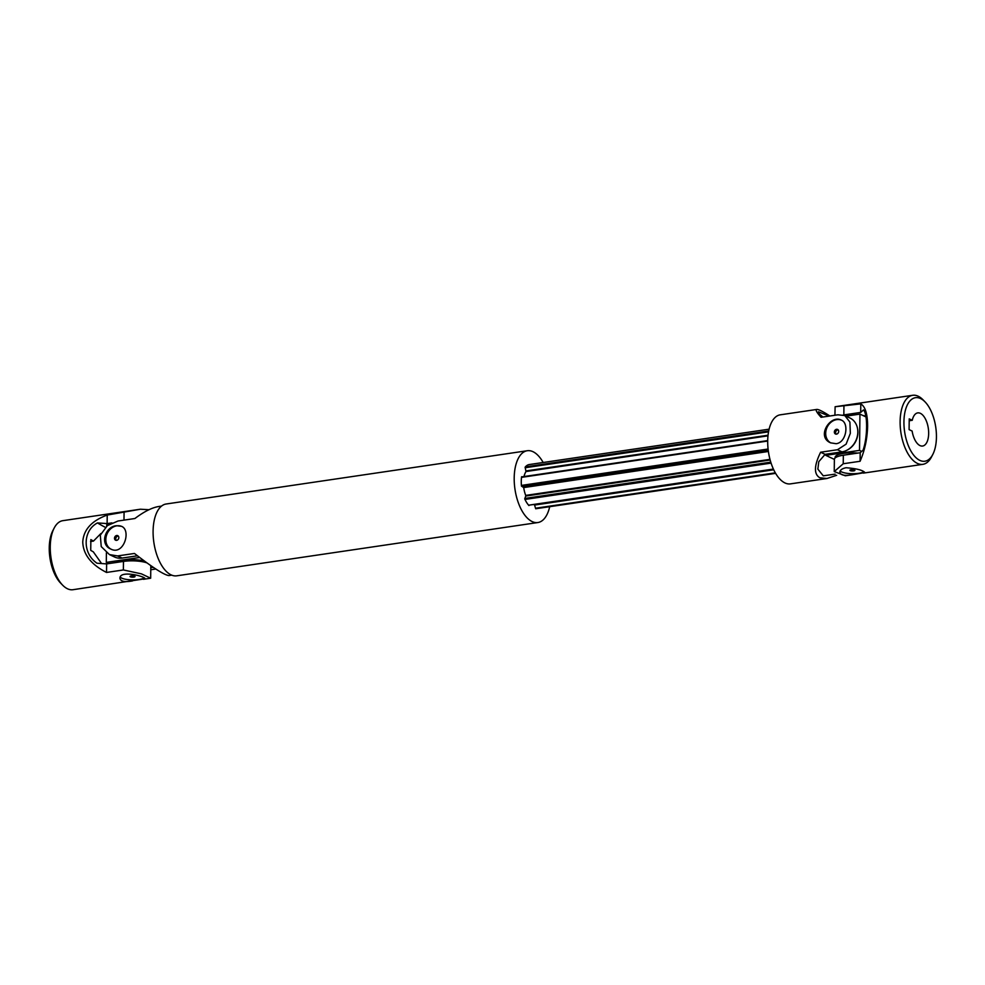 <?xml version="1.0" encoding="UTF-8"?>
<svg xmlns="http://www.w3.org/2000/svg" width="985" height="985" viewBox="0 0 985 985"><rect width="100%" height="100%" fill="white"/><g stroke="black" fill="none" stroke-linecap="round" stroke-linejoin="round"><path stroke-width="1.48" d="M843.246 414.993A18.149 4.913 0.7 0 1 843.837 414.907L860.693 412.419L863.549 409.895C867.81 414.759 867.563 437.525 863.057 450.207L860.2 452.731L860.09 461.275C864.768 450.453 867.28 438.781 867.613 426.259C867.588 414.057 865.31 406.608 860.791 403.887L835.12 406.731L834.923 415.239M903.934 421.777A32.111 15.735 -98.4 0 1 925.063 401.892A32.111 15.735 -98.4 0 1 932.807 454.43A32.111 15.735 -98.4 0 1 914.572 456.227A32.111 15.735 -98.4 0 1 903.934 421.777M932.807 454.43L931.502 456.954A34.894 17.102 -98.4 0 1 922.871 464.329A34.894 17.102 -98.4 0 1 900.118 421.469A34.894 17.102 -98.4 0 1 912.689 395.293A34.894 17.102 -98.4 0 1 923.08 399.861L925.063 401.892M912.122 431.048L909.093 429.62L909.229 418.871L912.258 420.3A16.745 8.212 -98.4 0 1 917.737 412.887A16.745 8.212 -98.4 0 1 928.301 428.253A16.745 8.212 -98.4 0 1 922.625 446.033A16.745 8.212 -98.4 0 1 912.122 431.048M912.258 420.3L909.204 420.755M853.663 470.904A2.512 0.677 0.7 0 1 851.138 470.879A2.512 0.677 0.7 0 1 849.883 470.276A2.512 0.677 0.7 0 1 851.126 469.71A2.512 0.677 0.7 0 1 853.65 469.734A2.512 0.677 0.7 0 1 854.906 470.337A2.512 0.677 0.7 0 1 853.663 470.904M863.943 471.778A12.559 3.398 0.7 0 1 853.195 473.711A12.559 3.398 0.7 0 1 841.559 471.901A12.559 3.398 0.7 0 1 840.18 470.965M846.029 467.74C856.457 468.515 862.749 470.128 864.928 472.578L852.382 474.733C844.748 476.075 840.562 475.25 839.811 472.271C839.971 470.091 842.04 468.589 846.029 467.74M860.09 461.275L843.234 463.75L834.233 471.569L834.381 459.33A18.149 4.913 -179.3 0 1 843.345 455.218L843.234 463.75M852.382 474.733L845.315 475.78L834.233 471.569M835.12 406.731L912.689 395.293M860.2 452.731L843.345 455.218M860.791 403.887L860.693 412.419M825.824 454.245L825.812 455.353L859.511 450.379L859.954 414.106L846.041 416.15M847.285 450.046A17.447 14.455 -64.7 0 0 857.504 428.401M859.511 450.379L861.69 451.413M825.812 455.353L834.381 459.404M835.095 458L835.108 457.323A17.447 4.716 0.7 0 1 857.75 453.088M859.954 414.106L865.95 416.926M843.739 415.141A17.447 4.716 0.7 0 1 856.285 414.648M862.798 415.448A17.447 4.716 0.7 0 1 865.803 416.175M830.921 442.967A12.559 10.416 115.3 0 1 827.104 427.293A12.559 10.416 115.3 0 1 841.609 420.238M836.548 429.3A2.512 2.081 115.3 0 1 836.499 434.139A2.512 2.081 115.3 0 1 836.548 429.3M829.887 415.99C822.931 411.459 818.56 409.28 816.787 409.44L780.268 414.82A34.894 17.102 81.6 0 0 767.857 446.39A34.894 17.102 81.6 0 0 784.946 482.933A34.894 17.102 81.6 0 0 790.45 483.869L826.969 478.488L836.696 475.287M822.869 417.024L819.36 413.897L818.461 411.792L829.21 416.089M835.132 474.142L823.263 475.829L817.858 469.119L818.781 461.706L825.11 454.344L841.966 451.856A18.149 15.034 -64.7 0 0 857.27 436.515A18.149 15.034 -64.7 0 0 849.932 417.985L844.798 415.559L837.903 414.808L821.047 417.295C816.651 412.395 815.235 409.772 816.787 409.44M825.11 454.344L820.616 452.226L837.472 449.739L846.115 444.149L850.35 433.301L849.907 422.097L844.798 415.559M820.616 452.226C814.016 465.733 813.758 474.253 819.865 477.787L826.969 478.488M836.142 443.706C846.423 442.585 849.255 423.008 841.375 420.127C830.503 414.156 815.851 436.737 830.638 442.844L836.142 443.706M838.149 429.866A2.512 2.081 -64.7 0 0 836.13 434.163M529.093 464.575L769.1 429.177M525.387 466.878L768.694 430.974M525.239 467.74L768.534 431.849M521.57 476.9L767.709 440.59M521.508 477.368L767.697 441.046M521.41 485.42L768.091 449.025M521.767 486.27L768.189 449.911M524.87 498.435L770.775 462.162M524.98 499.432L771.083 463.122M528.6 505.182L773.397 469.069M528.637 505.231L773.422 469.119M535.557 508.223L775.33 472.849M536.037 508.703A22.335 10.946 -98.4 0 1 535.828 508.74A22.335 10.946 -98.4 0 1 535.692 508.752L775.614 473.354M111.046 549.162A12.559 10.416 115.3 0 1 105.826 539.521A12.559 10.416 115.3 0 1 116.809 525.83A12.559 10.416 115.3 0 1 121.758 526.446M116.636 540.346A2.512 2.081 115.3 0 1 116.686 535.508A2.512 2.081 115.3 0 1 116.636 540.346M155.79 569.01L150.767 569.761M171.735 575.154L168.903 575.56C164.286 575.068 152.81 567.705 134.465 553.459L117.609 555.934L109.433 554.58L101.233 546.589L100.31 535.15L107.353 525.621L118.04 521.003L134.896 518.516C144.056 511.609 151.998 507.62 158.708 506.512L161.54 506.105M116.575 525.719C105.21 526.335 99.399 544.483 110.788 549.039C123.679 555.959 131.559 530.176 121.512 526.322L116.575 525.719M535.692 508.752L534.436 504.64A18.149 8.89 -98.4 0 1 533.513 504.517M109.433 554.58L114.568 557.005A18.149 15.034 -64.7 0 0 122.103 558.064L137.457 555.799M549.692 506.684A36.297 17.792 -98.4 0 1 537.859 522.542A36.297 17.792 -98.4 0 1 514.97 489.237A36.297 17.792 -98.4 0 1 527.27 450.736A36.297 17.792 -98.4 0 1 532.996 451.696A36.297 17.792 -98.4 0 1 543.178 462.507M529.093 505.17L528.945 505.564A22.335 10.946 -98.4 0 1 524.722 498.841L525.744 496.058L770.147 459.995M521.878 476.863L521.594 476.728A22.335 10.946 -98.4 0 0 521.484 486.134L523.712 487.575A18.149 8.89 -98.4 0 0 525.707 495.406L525.744 496.058M524.02 476.543A18.149 8.89 -98.4 0 1 526.002 471.544L767.98 435.838M529.167 464.563L529.45 464.526A22.335 10.946 -98.4 0 0 529.302 464.538A22.335 10.946 -98.4 0 0 525.104 467.21L526.002 471.544M118.298 536.074A2.512 2.081 -64.7 0 0 116.267 540.359M537.859 522.542L176.771 575.819A36.297 17.792 -98.4 0 1 153.869 542.501A36.297 17.792 -98.4 0 1 166.169 504L527.27 450.736M106.737 526.113L106.749 524.771L109.101 524.414M106.405 552.757L106.294 562.386L139.648 557.473M153.217 567.298L150.791 567.655M116.538 562.435A17.447 4.716 0.7 0 1 144.413 561.044M108.806 563.58L106.294 562.386M146.913 562.878A18.149 4.913 -179.3 0 0 123.482 561.413L106.626 563.9L96.986 563.223C82.395 553.484 82.568 530.693 97.478 522.912A213.893 57.881 -179.3 0 0 105.346 527.332M90.558 541.528L93.452 541.097A222.782 60.282 -179.3 0 1 90.866 539.608L90.731 550.356A222.782 60.282 0.7 0 0 93.316 551.846L101.578 563.543M93.452 541.097L100.926 533.513M148.994 509.713L140.375 509.22L62.818 520.671A34.894 17.102 81.6 0 0 54.187 528.046L52.87 530.57A32.111 15.735 81.6 0 0 49.25 547.869A32.111 15.735 81.6 0 0 60.627 583.108L62.609 585.139A34.894 17.102 81.6 0 0 73.001 589.707L145.066 578.774C145.842 576.52 119.259 569.589 119.948 578.466C120.699 581.446 124.886 582.27 132.519 580.928M54.187 528.046A34.894 17.102 81.6 0 0 50.247 546.847A34.894 17.102 81.6 0 0 62.609 585.139M97.478 522.912L107.119 523.589L107.23 515.057C91.667 520.733 83.503 529.733 82.752 542.045C83.208 554.444 91.125 564.577 106.528 572.445L123.371 569.958L141.458 573.861L150.668 578.22L143.49 579.315M107.23 515.057L140.375 509.22M120.318 577.161A12.559 3.398 -179.3 0 0 138.897 579.512A12.559 3.398 -179.3 0 0 144.093 577.973M133.812 577.111A2.512 0.677 -179.3 0 0 135.043 576.533A2.512 0.677 -179.3 0 0 133.788 575.929A2.512 0.677 -179.3 0 0 131.264 575.905A2.512 0.677 -179.3 0 0 130.02 576.471A2.512 0.677 -179.3 0 0 131.288 577.075A2.512 0.677 -179.3 0 0 133.812 577.111M150.668 578.22L150.816 565.981A18.149 4.913 -179.3 0 0 150.767 565.612M107.119 523.589L111.933 522.875M106.528 572.445L106.626 563.9M843.936 406.362L843.837 414.907M841.966 451.856L837.472 449.739M526.052 470.916L768.041 435.222M523.454 487.058L768.312 450.945M523.712 487.575L768.386 451.475M525.707 495.406L769.975 459.367M534.436 504.64L773.533 469.365M534.744 505.034L773.73 469.783M122.103 558.064L117.609 555.934M123.987 520.129L124.073 512.569M123.371 569.958L123.482 561.413M863.353 473.12L922.871 464.329"/></g></svg>
